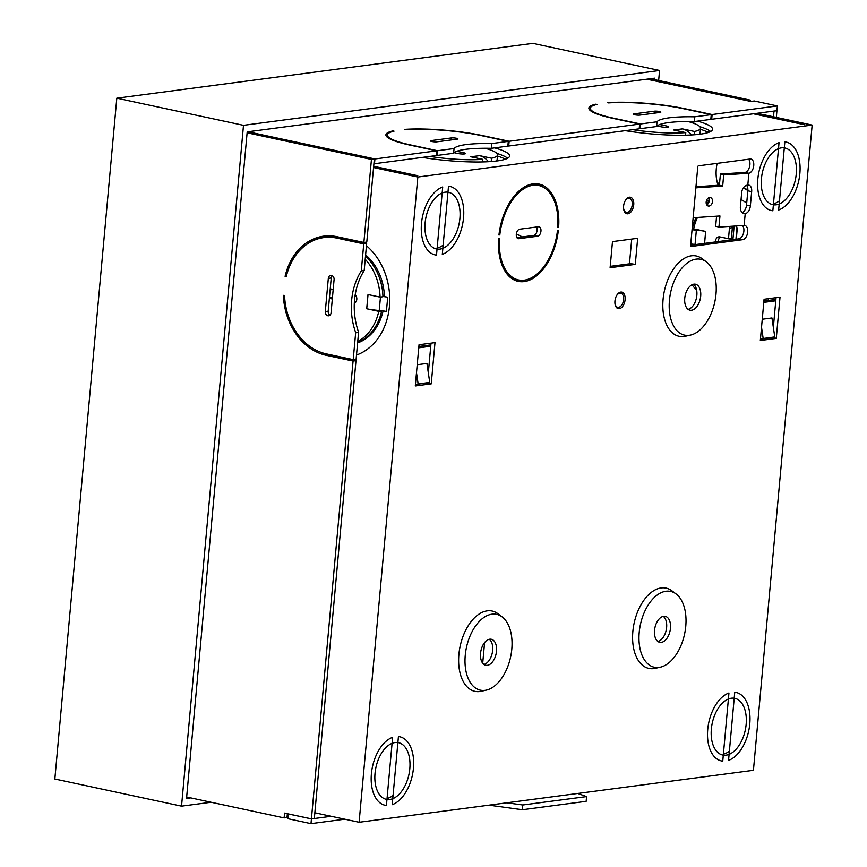 <?xml version="1.0" encoding="UTF-8"?>
<svg xmlns="http://www.w3.org/2000/svg" width="867" height="867" viewBox="0 0 867 867"><rect width="100%" height="100%" fill="white"/><g stroke="black" fill="none" stroke-linecap="round" stroke-linejoin="round"><path stroke-width="1.3" d="M625.096 299.711A8.453 4.92 102.1 0 0 621.791 292.114A8.453 4.92 102.1 0 0 614.952 301.055A8.453 4.92 102.1 0 0 618.258 308.652A8.453 4.92 102.1 0 0 625.096 299.711M620.187 293.013A8.453 4.92 102.1 0 0 619.732 292.396M633.734 204.829A8.453 4.92 102.1 0 0 630.428 197.232A8.453 4.92 102.1 0 0 623.59 206.162A8.453 4.92 102.1 0 0 626.884 213.759A8.453 4.92 102.1 0 0 633.734 204.829M628.813 198.12A8.453 4.92 102.1 0 0 628.358 197.503M708.642 197.849A4.346 3.1 -75 0 1 709.228 200.721A4.346 3.1 -75 0 1 706.757 204.872M706.172 202.011A4.346 3.1 -75 0 1 710.463 197.6A4.346 3.1 -75 0 1 712.511 201.588A4.346 3.1 -75 0 1 708.22 205.999A4.346 3.1 -75 0 1 706.172 202.011M516.884 237.634L533.79 235.401A4.834 2.818 102.1 0 0 537.117 230.275A4.834 2.818 102.1 0 0 536.554 226.991M537.627 236.225A4.834 2.818 102.1 0 0 540.965 231.099A4.834 2.818 102.1 0 0 539.068 226.764A4.834 2.818 102.1 0 0 538.494 226.742L519.647 229.224A4.834 2.818 -77.9 0 0 516.374 233.862A4.834 2.818 -77.9 0 0 518.206 238.685A4.834 2.818 -77.9 0 0 518.78 238.707L537.627 236.225L533.79 235.401M688.105 309.367A13.287 7.738 102.1 0 0 696.851 295.344A13.287 7.738 102.1 0 0 693.492 284.246M700.688 296.167A13.287 7.738 102.1 0 0 695.497 284.224A13.287 7.738 102.1 0 0 684.746 298.27A13.287 7.738 102.1 0 0 689.937 310.202A13.287 7.738 102.1 0 0 700.688 296.167M483.916 664.415A13.287 7.738 102.1 0 0 492.662 650.38A13.287 7.738 102.1 0 0 489.302 639.282M496.509 651.204A13.287 7.738 102.1 0 0 491.318 639.272A13.287 7.738 102.1 0 0 480.556 653.306A13.287 7.738 102.1 0 0 485.748 665.249A13.287 7.738 102.1 0 0 496.509 651.204M663.266 616.35A13.287 7.738 -77.9 0 1 666.625 627.459A13.287 7.738 -77.9 0 1 657.88 641.482M654.52 630.385A13.287 7.738 -77.9 0 1 665.271 616.339A13.287 7.738 -77.9 0 1 670.462 628.282A13.287 7.738 -77.9 0 1 659.711 642.317A13.287 7.738 -77.9 0 1 654.52 630.385M693.741 123.309L693.903 121.553M697.61 121.131A61.59 10.166 -174.8 0 1 712.544 129.281A61.59 10.166 -174.8 0 1 700.157 134.179A61.59 10.166 -174.8 0 1 625.313 130.657M710.615 131.491A61.59 10.166 5.2 0 0 699.864 126.658M490.787 150.056L490.939 148.3M422.359 157.404A61.59 10.166 5.2 0 0 497.203 160.926A61.59 10.166 5.2 0 0 509.579 156.027A61.59 10.166 5.2 0 0 494.656 147.878M507.661 158.238A61.59 10.166 5.2 0 0 496.899 153.416M329.471 297.208A4.834 3.847 -97.5 0 0 330.468 297.587L329.427 297.728M361.301 241.904A61.59 49.018 82.5 0 1 362.276 242.554M366.448 245.751A61.59 49.018 82.5 0 1 389.435 306.376A61.59 49.018 82.5 0 1 356.5 355.037M321.657 352.587A60.376 48.053 -97.5 0 0 329.113 354.928A11.802 6.871 -77.9 0 1 329.211 354.549L328.853 354.874M327.921 354.224A61.59 49.018 -97.5 0 0 328.875 354.592M746.151 724.389A28.979 16.885 102.1 0 0 734.826 698.347A28.979 16.885 102.1 0 0 711.363 728.974A28.979 16.885 102.1 0 0 722.688 755.027A28.979 16.885 102.1 0 0 746.151 724.389M459.911 218.365A28.979 16.885 102.1 0 0 448.586 192.311A28.979 16.885 102.1 0 0 425.112 222.949A28.979 16.885 102.1 0 0 436.448 248.992A28.979 16.885 102.1 0 0 459.911 218.365M409.82 768.715A28.979 16.885 102.1 0 0 398.495 742.672A28.979 16.885 102.1 0 0 375.032 773.299A28.979 16.885 102.1 0 0 386.357 799.352A28.979 16.885 102.1 0 0 409.82 768.715M796.242 174.029A28.979 16.885 102.1 0 0 784.906 147.986A28.979 16.885 102.1 0 0 761.443 178.624A28.979 16.885 102.1 0 0 772.768 204.666A28.979 16.885 102.1 0 0 796.242 174.029M744.905 188.822A61.59 49.018 82.5 0 1 747.853 190.556M329.85 235.835A61.59 49.018 -97.5 0 0 325.981 237.309M700.417 129.281A61.59 10.166 -174.8 0 1 708.306 132.478M742.705 212.968L745.219 213.564A7.25 5.159 -75 0 1 743.799 213.466A7.25 5.159 -75 0 1 740.385 206.812L741.686 192.582A7.25 5.159 -75 0 1 747.809 185.105A7.25 4.216 -77.9 0 1 748.839 185.115A7.25 4.216 -77.9 0 1 751.667 191.629L750.367 205.858A7.25 4.216 -77.9 0 1 745.219 213.564L744.135 225.431A7.25 4.216 -77.9 0 1 744.872 225.485A7.25 4.216 -77.9 0 1 747.712 231.998A7.25 4.216 -77.9 0 1 742.705 239.682L691.097 246.488A0.965 0.564 -77.9 0 1 690.609 245.61L697.772 166.854A0.965 0.564 -77.9 0 1 698.444 165.825L750.053 159.029A7.25 4.216 -77.9 0 1 750.92 159.062A7.25 4.216 -77.9 0 1 753.748 165.575A7.25 4.216 -77.9 0 1 748.882 173.237L723.685 174.917L722.677 186.058L719.393 185.191L695.963 186.741M748.633 159.214A7.25 4.216 -77.9 0 1 749.912 164.752A7.25 4.216 -77.9 0 1 744.916 172.435L748.72 173.259M742.499 225.539A7.25 4.216 -77.9 0 1 743.864 231.175A7.25 4.216 -77.9 0 1 738.868 238.858L690.641 245.22M511.801 649.188A38.777 22.585 -77.9 0 1 486.452 690.089A38.777 22.585 -77.9 0 1 465.254 655.322A38.777 22.585 -77.9 0 1 502.134 616.892A38.777 22.585 -77.9 0 1 511.801 649.188M639.217 632.401A38.777 22.585 -77.9 0 1 676.097 593.96A38.777 22.585 -77.9 0 1 685.764 626.267A38.777 22.585 -77.9 0 1 660.416 667.167A38.777 22.585 -77.9 0 1 639.217 632.401M669.443 300.285A38.777 22.585 -77.9 0 1 706.312 261.845A38.777 22.585 -77.9 0 1 715.99 294.151A38.777 22.585 -77.9 0 1 690.641 335.052A38.777 22.585 -77.9 0 1 669.443 300.285M373.655 166.562L417.764 175.708L373.677 166.269M754.236 113.664L804.543 124.74L753.369 113.772M746.585 185.321A7.25 4.216 -77.9 0 1 747.831 190.805L746.53 205.035A7.25 4.216 -77.9 0 1 742.185 212.567M616.48 307.557A8.453 4.92 102.1 0 0 617.152 307.178M625.118 212.664A8.453 4.92 102.1 0 0 625.779 212.285M530.723 184.313A48.303 28.134 -77.9 0 1 534.917 184.671L538.754 185.495A48.303 28.134 -77.9 0 1 557.763 227.241L558.641 227.132A49.755 28.979 102.1 0 0 539.057 184.075A49.755 28.979 102.1 0 0 498.948 235L499.815 234.881A48.303 28.134 -77.9 0 1 538.754 185.495M542.72 186.893A49.755 28.979 102.1 0 0 537.117 183.771M518.52 279.954A48.303 28.134 -77.9 0 1 499.511 238.208L498.644 238.317A49.755 28.979 102.1 0 0 518.217 281.374A49.755 28.979 102.1 0 0 558.337 230.449L557.459 230.568A48.303 28.134 -77.9 0 1 518.52 279.954L514.684 279.131A48.303 28.134 -77.9 0 1 510.717 277.733M516.32 280.854A49.755 28.979 102.1 0 0 522.714 280.312M729.396 751.115A28.979 16.885 -77.9 0 1 723.392 754.138M443.156 245.09A28.979 16.885 -77.9 0 1 437.152 248.103M393.065 795.44A28.979 16.885 -77.9 0 1 387.061 798.464M779.476 200.765A28.979 16.885 -77.9 0 1 773.472 203.778M427.431 382.759L415.412 384.612M431.029 343.159L428.331 372.843M776.052 297.684L773.353 327.379M772.454 337.285L776.268 338.39L780.018 297.164L764.076 299.267L760.316 340.493L776.268 338.39M760.446 339.149L772.432 337.566M635.294 264.392L637.668 238.295L612.481 241.611L610.108 267.708L635.294 264.392L630.677 263.666L610.227 266.364M774.762 336.927L760.467 338.878L774.762 336.927L771.966 317.972L762.256 319.251M763.794 302.366L775.77 300.784M763.914 301.022L775.9 299.44M417.222 364.725L426.943 363.446L429.739 382.401L415.445 384.352M430.747 346.258L418.761 347.83M430.866 344.914L418.891 346.486M744.135 225.431L718.938 227.1L715.665 226.222L716.576 216.176M359.111 822.274L417.84 177.031L812.151 125.065L753.434 770.308L359.111 822.274L314.84 812.791M415.293 385.967L419.043 344.741L434.996 342.638L431.246 383.864L415.293 385.967M747.809 185.105L748.882 173.237M632.769 129.671A49.506 8.171 5.2 0 0 685.786 132.608L673.735 130.017L682.427 128.88L694.489 131.459A49.506 8.171 5.2 0 0 700.514 128.186L700.081 132.922A49.506 8.171 -174.8 0 1 699.16 134.298M700.514 128.186A49.506 8.171 5.2 0 0 688.073 121.51M659.776 124.523L666.582 125.986A4.834 0.802 5.2 0 1 668.49 126.799A4.834 0.802 5.2 0 1 665.791 127.276A4.834 0.802 5.2 0 1 660.784 126.745L657.121 125.964M664.165 123.309L664.469 123.277A4.834 0.802 5.2 0 0 665.173 123.114M657.825 125.455L657.771 126.105M691.378 134.959A18.771 14.934 -97.5 0 0 682.427 128.923L673.865 130.05M694.489 131.459L694.185 134.775M685.548 135.187L685.786 132.608M692.896 121.543A11.802 6.871 102.1 0 0 691.833 122.637M485.108 148.257A49.506 8.171 -174.8 0 1 497.56 154.933L497.127 159.68A49.506 8.171 -174.8 0 1 496.206 161.045M488.424 161.706A18.771 14.934 -97.5 0 0 479.473 155.67L470.781 156.775L482.832 159.355A49.506 8.171 -174.8 0 1 429.815 156.418M479.473 155.626L491.524 158.206A49.506 8.171 -174.8 0 0 497.56 154.933M456.811 151.27L463.628 152.733A4.834 0.802 -174.8 0 1 465.536 153.557A4.834 0.802 -174.8 0 1 462.837 154.023A4.834 0.802 -174.8 0 1 457.83 153.502L454.167 152.711M461.211 150.067L461.515 150.024A4.834 0.802 5.2 0 0 462.209 149.872M454.807 152.852L454.872 152.202M470.911 156.797L479.473 155.67M482.832 159.355L482.594 161.934M491.221 161.533L491.524 158.206M489.942 148.29A11.802 6.871 102.1 0 0 488.88 149.384M505.342 159.225A61.59 10.166 5.2 0 0 497.463 156.027M365.484 256.285A49.506 39.405 82.5 0 1 382.954 296.731L380.06 297.121A49.506 39.405 -97.5 0 0 365.213 259.266M357.637 342.541A49.506 39.405 82.5 0 0 381.664 310.971L379.562 310.516A10.762 1.777 5.2 0 0 379.237 310.494A18.771 3.1 -174.8 0 1 366.741 308.771L378.76 311.351A49.506 39.405 -97.5 0 1 357.735 341.522M354.961 302.832L354.343 302.702M332.408 297.999L330.468 297.587M366.708 308.771L368.009 294.542L380.06 297.121M329.373 298.356L332.321 298.985M330.229 288.863L333.177 289.502M354.321 303.168A4.834 3.847 -97.5 0 0 356.792 299.462A4.834 3.847 -97.5 0 0 355.188 294.813M368.031 294.542L366.741 308.771M365.614 254.931A49.506 39.405 -97.5 0 1 384.406 296.547L387.712 297.251A10.762 1.777 5.2 0 0 382.954 296.492M387.712 297.251L386.411 311.481A10.762 1.777 5.2 0 0 379.562 310.516M381.664 310.971L378.76 311.351M384.384 295.853A15.595 2.579 5.2 0 0 382.921 295.68M357.605 342.909A49.506 39.405 -97.5 0 0 383.084 310.906M329.059 235.813A61.59 49.018 -97.5 0 0 324.529 237.504M697.458 217.444A49.506 39.405 -97.5 0 0 693.622 228.855L705.673 231.435L704.589 243.378M692.365 244.147A49.506 39.405 -97.5 0 0 692.408 244.982M708.729 202.64A49.506 39.405 -97.5 0 0 706.583 204.547M729.895 226.374A4.834 3.847 -97.5 0 0 729.461 228.064L728.486 238.739L719.848 236.897A4.834 3.847 -97.5 0 0 718.786 236.854A4.834 3.847 -97.5 0 0 715.589 241.926M736.278 239.205L737.145 229.712A4.834 3.847 -97.5 0 0 736.213 225.962M729.461 228.064L732.366 227.685A4.834 3.847 82.5 0 1 732.713 226.189M732.366 227.685L731.39 238.36L728.486 238.739M718.483 241.546A4.834 3.847 82.5 0 1 720.325 236.994M692.191 228.921A10.762 1.777 5.2 0 0 695.713 229.311M692.061 284.755A61.59 49.018 -97.5 0 0 696.689 290.358M690.891 243.974A49.506 39.405 -97.5 0 0 690.956 245.177M690.761 243.963A15.595 2.579 5.2 0 0 695.063 244.396A13.937 2.298 -174.8 0 1 696.179 244.483M692.05 229.722A15.595 2.579 5.2 0 0 696.353 230.156A13.937 2.298 -174.8 0 1 705.64 231.446L705.673 231.435M705.64 231.446L704.557 243.389M692.115 229.051L692.169 229.051A49.506 39.405 -97.5 0 1 696.049 217.541M746.704 203.181A49.506 39.405 -97.5 0 0 741.047 199.573M709.239 199.833A49.506 39.405 -97.5 0 0 706.193 201.805M709.13 201.404A49.506 39.405 -97.5 0 0 706.269 203.68M417.84 177.031L373.569 167.548M327.423 235.835A61.59 49.018 -97.5 0 0 321.332 238.013M342.151 357.269A61.59 49.018 82.5 0 1 341.165 357.226L341.143 357.507M812.151 125.065L757.14 113.284M693.145 217.736L719.957 215.959L718.938 227.1M722.677 186.058L695.865 187.846M723.685 174.917L720.412 174.039L719.393 185.191M745.154 172.403L720.412 174.039M427.398 383.041L431.246 383.864M423.399 345.9L423.161 344.199M415.434 384.384L429.739 382.401M418.143 383.929L416.496 372.777M768.422 300.426L768.184 298.725M763.166 338.455L761.519 327.303M498.98 234.708L499.815 234.881M557.784 226.948L558.641 227.132M630.677 263.666L629.496 263.481M623.546 207.95A7.25 4.216 102.1 0 0 626.375 212.415A7.25 4.216 102.1 0 0 632.238 204.753A7.25 4.216 102.1 0 0 629.409 198.25A7.25 4.216 102.1 0 0 624.999 201.155M614.909 302.843A7.25 4.216 102.1 0 0 617.737 307.308A7.25 4.216 102.1 0 0 623.601 299.646A7.25 4.216 102.1 0 0 620.772 293.133A7.25 4.216 102.1 0 0 616.361 296.048M629.464 263.828L631.718 239.075M331.064 312.814A3.62 2.883 82.5 0 1 328.658 315.794A3.62 2.883 82.5 0 1 327.856 315.761A3.62 2.883 82.5 0 1 325.298 311.578L328.322 278.372A3.62 2.883 82.5 0 1 330.728 275.392A3.62 2.883 82.5 0 1 334.088 279.608L331.064 312.814M639.813 115.094A3.62 0.596 -174.8 0 1 634.752 114.758A3.62 0.596 -174.8 0 1 633.322 114.141A3.62 0.596 -174.8 0 1 634.048 113.859L654.347 111.182A3.62 0.596 -174.8 0 1 658.4 111.334A3.62 0.596 -174.8 0 1 660.838 112.125A3.62 0.596 -174.8 0 1 660.112 112.417L639.813 115.094M436.86 141.841A3.62 0.596 -174.8 0 1 431.799 141.505A3.62 0.596 -174.8 0 1 430.368 140.898A3.62 0.596 -174.8 0 1 431.094 140.606L451.393 137.929A3.62 0.596 -174.8 0 1 455.446 138.081A3.62 0.596 -174.8 0 1 457.884 138.872A3.62 0.596 -174.8 0 1 457.147 139.164L436.86 141.841M247.333 131.849L374.338 159.04L366.784 242.077L363.88 242.457L371.444 159.43L247.117 132.803M374.338 159.04L371.444 159.43M363.75 243.876L336.884 238.122A58.934 46.905 -97.5 0 0 323.911 237.58L326.816 237.2A58.934 46.905 82.5 0 1 339.777 237.742L366.654 243.497L363.75 243.876L361.29 270.916L364.194 270.537A61.59 49.018 -97.5 0 0 358.58 332.213L356.12 359.263L353.216 359.642L355.676 332.603A61.59 49.018 82.5 0 1 361.29 270.916M366.654 243.497L364.194 270.537M358.58 332.213L355.676 332.603M353.086 361.062L326.22 355.307L329.113 354.928L355.99 360.683L353.086 361.062L311.426 818.86L284.549 813.105L284.116 817.895L186.665 797.022M355.99 360.683L314.331 818.481L311.426 818.86L310.993 823.65L287.952 818.719L288.527 813.95M776.312 117.381L776.919 110.716L774.014 111.106L773.494 116.785M639.629 124.079L639.196 128.825L508.723 146.024L509.157 141.278L639.629 124.079L612.752 118.324A60.376 9.97 -174.8 0 1 588.866 108.072A60.376 9.97 -174.8 0 1 595.835 104.17L596.995 104.419A58.934 9.721 5.2 0 0 590.308 108.202A58.934 9.721 5.2 0 0 613.63 118.205L640.496 123.959L640.074 128.706L656.601 126.528L657.023 121.781L640.496 123.959M507.856 146.133L508.29 141.386L491.762 143.564L491.329 148.311L507.856 146.133M710.81 119.386L711.243 114.639L694.716 116.817L694.283 121.564L710.81 119.386M777.352 105.926L776.919 110.673L711.688 119.267L712.11 114.531L777.352 105.926L754.312 100.995L750.833 101.45L646.869 79.19M454.07 148.539L453.636 153.275L437.109 155.453L437.542 150.717L454.07 148.539A61.59 10.166 -174.8 0 1 491.762 143.564M436.242 155.572L436.675 150.825L374.923 158.964L374.49 163.711L436.242 155.572M710.842 119.093L711.688 119.267M656.601 126.528A61.59 10.166 -174.8 0 1 694.283 121.564M639.228 128.533L640.074 128.706M507.889 145.84L508.723 146.024M453.636 153.275A61.59 10.166 -174.8 0 1 491.329 148.311M436.274 155.28L437.109 155.453M373.926 163.592L374.49 163.711M247.908 131.762L374.923 158.964M647.443 79.114L747.582 100.55L750.475 100.171L650.348 78.724M436.675 150.825L409.798 145.071A60.376 9.97 -174.8 0 1 385.913 134.819A60.376 9.97 -174.8 0 1 392.87 130.917L394.041 131.166A58.934 9.721 5.2 0 0 387.354 134.959A58.934 9.721 5.2 0 0 410.676 144.962L437.542 150.717M508.29 141.386L481.413 135.631A58.934 9.721 5.2 0 0 405.637 129.638L404.466 129.389A60.376 9.97 -174.8 0 1 482.29 135.523L509.157 141.278M657.023 121.781A61.59 10.166 -174.8 0 1 694.716 116.817M711.243 114.639L684.366 108.884A58.934 9.721 5.2 0 0 608.591 102.891L607.431 102.642A60.376 9.97 -174.8 0 1 685.244 108.776L712.11 114.531M326.22 355.307A60.376 48.053 82.5 0 1 283.379 295.344L284.549 295.604A58.934 46.905 -97.5 0 0 326.339 353.888L353.216 359.642M323.911 237.58A58.934 46.905 -97.5 0 0 286.273 276.616L285.102 276.367A60.376 48.053 82.5 0 1 323.727 236.138A60.376 48.053 82.5 0 1 337.014 236.702L363.88 242.457M325.179 235.976A60.376 48.053 -97.5 0 0 307.341 243.941M287.367 813.701L287.02 817.516L284.116 817.895M332.245 275.706A3.62 2.883 -97.5 0 0 331.227 277.993L328.203 311.199A3.62 2.883 -97.5 0 0 330.034 315.1M750.367 101.352L750.475 100.171M732.897 239.65L734.121 226.092M736.983 227.718L735.931 239.249M729.992 240.029L730.133 238.523M287.031 817.321L288.061 817.538M344.752 819.196L310.993 823.65M331.205 816.302L311.426 818.903L288.386 813.972M577.747 793.457L586.58 796.589L522.801 804.988L506.827 802.809M586.58 796.589L586.146 801.336L522.367 809.735L488.955 805.161M392.827 131.47L392.87 130.917M595.781 104.723L595.835 104.17M286.37 276.205L285.102 276.367M522.801 804.988L522.367 809.735M717.117 163.364A28.741 16.744 102.1 0 0 718.158 185.267M484.588 642.577L482.713 663.222M211.082 802.257L181.539 806.147L54.849 779.01L116.807 98.188L532.869 43.35L659.559 70.487L658.649 80.512M181.539 806.147L243.497 125.314L116.807 98.188M243.497 125.314L659.559 70.487M190.762 797.9L186.535 798.453L247.203 131.86L654.563 78.171L654.433 79.601M707.732 729.45A35.016 20.396 102.1 0 0 721.42 760.923A35.016 20.396 102.1 0 0 722.753 761.139L728.952 692.993A35.016 20.396 102.1 0 0 707.732 729.45M728.551 760.37A35.016 20.396 102.1 0 0 749.662 725.05A35.016 20.396 102.1 0 0 736.083 692.44A35.016 20.396 102.1 0 0 734.75 692.234L728.551 760.37M757.823 179.101A35.016 20.396 102.1 0 0 771.511 210.573A35.016 20.396 102.1 0 0 772.844 210.779L779.043 142.643A35.016 20.396 102.1 0 0 757.823 179.101M778.642 210.009A35.016 20.396 102.1 0 0 799.742 174.69A35.016 20.396 102.1 0 0 786.174 142.08A35.016 20.396 102.1 0 0 784.841 141.874L778.642 210.009M421.492 223.426A35.016 20.396 102.1 0 0 435.18 254.898A35.016 20.396 102.1 0 0 436.513 255.104L442.712 186.969A35.016 20.396 102.1 0 0 421.492 223.426M442.311 254.345A35.016 20.396 102.1 0 0 463.422 219.026A35.016 20.396 102.1 0 0 449.843 186.405A35.016 20.396 102.1 0 0 448.51 186.199L442.311 254.345M371.401 773.776A35.016 20.396 102.1 0 0 385.089 805.259A35.016 20.396 102.1 0 0 386.422 805.465L392.632 737.329A35.016 20.396 102.1 0 0 371.401 773.776M392.231 804.695A35.016 20.396 102.1 0 0 413.331 769.376A35.016 20.396 102.1 0 0 399.763 736.766A35.016 20.396 102.1 0 0 398.43 736.56L392.231 804.695M380.505 281.136L382.249 281.981M378.89 272.726L376.885 271.739M373.764 263.828L371.271 262.614M516.364 233.96L522.389 236.908M330.121 290.152L330.457 288.917M330.977 289.025L329.839 293.219M690.641 335.052L685.526 336.212A41.052 23.918 -77.9 0 1 684.063 336.472A41.052 23.918 -77.9 0 1 663.082 299.397A41.052 23.918 -77.9 0 1 691.4 255.819A41.063 23.918 102.1 0 0 663.082 299.397A41.063 23.918 102.1 0 0 684.052 336.483A41.063 23.918 102.1 0 0 685.84 336.136M498.2 613.934A41.063 23.918 102.1 0 0 487.211 610.856A41.052 23.918 -77.9 0 1 497.94 613.738L502.134 616.892M486.452 690.089L481.348 691.248A41.052 23.918 -77.9 0 1 479.874 691.519A41.063 23.918 102.1 0 0 481.662 691.183M676.097 593.96L671.903 590.806A41.052 23.918 102.1 0 0 661.174 587.934A41.052 23.918 102.1 0 0 632.856 631.512A41.052 23.918 102.1 0 0 653.837 668.587A41.052 23.918 102.1 0 0 655.3 668.327L660.416 667.167M672.163 591.001A41.063 23.918 102.1 0 0 661.174 587.924A41.063 23.918 102.1 0 0 632.856 631.512A41.063 23.918 102.1 0 0 653.837 668.598A41.063 23.918 102.1 0 0 655.625 668.251M742.705 239.682L738.868 238.858M479.874 691.519A41.052 23.918 -77.9 0 1 458.903 654.433A41.052 23.918 -77.9 0 1 487.211 610.867A41.063 23.918 102.1 0 0 458.892 654.433A41.063 23.918 102.1 0 0 479.874 691.519M702.389 258.897A41.063 23.918 102.1 0 0 691.4 255.819A41.052 23.918 -77.9 0 1 702.129 258.702L706.312 261.845M751.667 191.629L747.831 190.805M750.367 205.858L746.53 205.035M380.461 297.067L379.237 310.494M696.353 230.156L695.063 244.396M463.509 154.012L463.628 152.733M666.463 127.265L666.582 125.986M518.78 238.707L517.664 238.468M431.029 141.31L431.094 140.606M451.208 139.945L451.393 137.929M654.162 113.198L654.347 111.182M633.994 114.563L634.048 113.859M331.227 277.993L328.322 278.372M328.203 311.199L325.298 311.578M339.777 237.742L336.884 238.122M624.663 212.047L626.375 212.415M616.025 306.94L617.737 307.308M619.06 292.764L620.772 293.133M627.697 197.882L629.409 198.25M387.159 137.116L387.354 134.959M590.113 110.369L590.308 108.202M705.933 131.318L709.412 132.066M717.377 182.926L719.556 183.392M743.03 188.421L747.874 189.45"/></g></svg>
